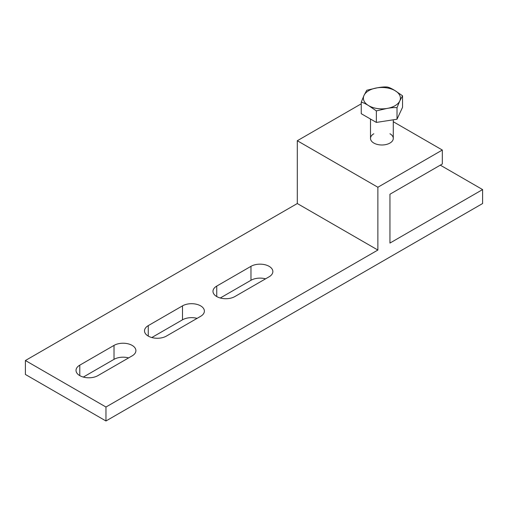 <?xml version="1.0" encoding="UTF-8"?>
<svg xmlns="http://www.w3.org/2000/svg" width="508" height="508" viewBox="0 0 508 508"><rect width="100%" height="100%" fill="white"/><g stroke="black" fill="none" stroke-linecap="round" stroke-linejoin="round"><path stroke-width="0.76" d="M361.245 102.172C363.049 102.527 365.563 103.715 368.802 105.734A18.517 10.687 0 0 0 386.69 108.502A18.517 10.687 0 0 0 394.989 105.734A18.517 10.687 0 0 0 399.777 100.946A18.517 10.687 0 0 0 394.989 90.621C391.89 88.665 389.369 87.478 387.426 87.052L387.426 87.052C384.969 86.754 381.527 87.02 377.101 87.852L366.776 90.246L364.014 95.409L361.245 102.172L361.245 113.697L376.365 122.422L397.015 119.228L402.546 107.309L402.546 95.783L399.777 100.946L397.015 107.702L397.015 119.228M397.015 107.702C394.551 107.404 391.109 107.671 386.69 108.502L376.365 110.896L368.802 105.734A18.517 10.687 0 0 1 364.014 95.409A18.517 10.687 0 0 1 368.802 90.621A18.517 10.687 0 0 1 377.101 87.852A18.517 10.687 0 0 1 394.989 90.621L402.546 95.783M376.365 110.896L376.365 122.422M105.962 420.98L105.962 407.022L377.869 250.044L377.869 187.249L442.316 150.038L442.316 163.995L389.954 194.227L389.954 243.065L482.6 189.579L482.6 203.53L105.962 420.98L25.4 374.466L25.4 360.515L297.301 203.53L297.301 140.735L361.245 103.823M442.316 150.038L393.287 121.729M297.301 140.735L377.869 187.249M389.954 133.756A11.392 6.579 180 0 1 389.954 143.059A11.392 6.579 180 0 1 373.837 143.059A11.392 6.579 180 0 1 373.837 133.756M377.869 250.044L297.301 203.53M25.4 360.515L105.962 407.022M182.499 305.86A12.821 7.398 180 0 1 200.628 305.86A12.821 7.398 180 0 1 204.381 311.093A12.821 7.398 180 0 1 200.628 316.325L166.389 336.093A12.821 7.398 180 0 1 148.26 336.093A12.821 7.398 180 0 1 144.507 330.86A12.821 7.398 180 0 1 148.26 325.628L182.499 305.86L182.499 319.811L151.797 337.541M234.867 296.558A12.821 7.398 180 0 1 216.738 296.558A12.821 7.398 180 0 1 212.985 291.325A12.821 7.398 180 0 1 216.738 286.093L250.977 266.325A12.821 7.398 180 0 1 269.107 266.325A12.821 7.398 180 0 1 272.859 271.558A12.821 7.398 180 0 1 269.107 276.79L234.867 296.558M132.15 355.86L97.911 375.628A12.821 7.398 180 0 1 79.781 375.628A12.821 7.398 180 0 1 76.029 370.395A12.821 7.398 180 0 1 79.781 365.163L114.021 345.396A12.821 7.398 180 0 1 132.15 345.396A12.821 7.398 180 0 1 135.903 350.628A12.821 7.398 180 0 1 132.15 355.86M197.085 318.37A12.821 7.398 0 0 0 182.499 319.811M265.563 278.835A12.821 7.398 0 0 0 250.977 280.276L220.281 297.999M128.607 357.905A12.821 7.398 0 0 0 114.021 359.346L83.318 377.076M482.6 189.579L440.303 165.157M148.26 336.093L148.26 325.628M250.977 266.325L250.977 280.276M216.738 296.558L216.738 286.093M114.021 345.396L114.021 359.346M79.781 375.628L79.781 365.163M393.287 119.805L393.287 138.411M370.503 119.043L370.503 138.411"/></g></svg>
